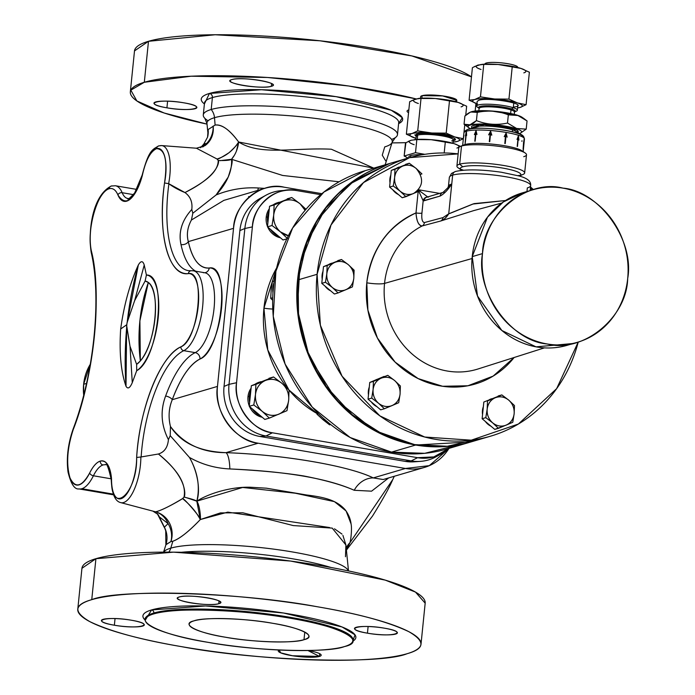 <?xml version="1.0" encoding="UTF-8"?>
<svg xmlns="http://www.w3.org/2000/svg" width="695" height="695" viewBox="0 0 695 695"><rect width="100%" height="100%" fill="white"/><g stroke="black" fill="none" stroke-linecap="round" stroke-linejoin="round"><path stroke-width="1.04" d="M144.317 82.271L130.834 90.159L136.863 100.957L164.176 113.016L207.023 124.11A172.499 28.869 5.8 0 1 130.339 91.879A172.499 28.869 5.8 0 1 144.317 82.271L148.478 41.3L215.181 34.759L319.943 40.788L411.909 55.939L471.471 76.884A172.499 28.869 -174.2 0 0 317.711 40.536A172.499 28.869 -174.2 0 0 148.478 41.3A172.499 28.869 -174.2 0 0 134.5 50.909L148.478 41.3L144.317 82.271A172.499 28.869 5.8 0 1 416.036 98.89L348.682 85.998L267.523 77.484L191.203 76.207L144.317 82.271M391.963 142.901L405.923 142.657A172.499 28.869 5.8 0 1 391.963 142.901M271.319 86.328C261.459 89.725 219.872 82.592 231.904 79.569C241.764 76.163 283.352 83.296 271.319 86.328A21.562 3.605 5.8 0 1 247.099 86.05A21.562 3.605 5.8 0 1 230.158 80.768A21.562 3.605 5.8 0 1 231.904 79.569A21.562 3.605 5.8 0 1 256.125 79.847A21.562 3.605 5.8 0 1 273.065 85.129A21.562 3.605 5.8 0 1 271.319 86.328L271.597 83.6L271.319 86.328M408.556 112.66L408.842 109.888A21.562 3.605 5.8 0 0 408.79 109.906A21.562 3.605 5.8 0 0 407.044 111.104L407.044 111.104A21.562 3.605 5.8 0 0 408.556 112.66M183.906 102.834C209.786 107.056 191.863 112.321 166.922 107.821C141.05 103.598 158.964 98.343 183.906 102.834A21.562 3.605 5.8 0 1 196.867 107.508A21.562 3.605 5.8 0 1 166.922 107.821L167.599 101.175L166.922 107.821A21.562 3.605 5.8 0 1 153.96 103.147A21.562 3.605 5.8 0 1 155.706 101.948A21.562 3.605 5.8 0 1 183.906 102.834M208.092 120.8A97.595 16.332 5.8 0 1 203.279 114.936A97.595 16.332 5.8 0 1 211.193 109.497L212.401 97.569A3.631 3.31 73.6 0 0 209.447 93.443A101.235 16.941 5.8 0 0 204.4 103.92L209.447 93.443L261.537 89.725L336.128 96.666L391.25 110.244L402.301 117.733L398.6 123.649A101.235 16.941 5.8 0 0 336.137 96.666A101.235 16.941 5.8 0 0 209.447 93.443A3.631 3.31 -106.4 0 1 212.401 97.569A97.595 16.332 -174.2 0 0 204.495 103.008L204.512 102.86M95.919 558.693L173.498 552.16L290.658 561.065L385.265 580.125L415.488 592.088L425.175 603.173A172.499 28.869 -174.2 0 0 289.659 560.926A172.499 28.869 -174.2 0 0 95.919 558.693A172.499 28.869 -174.2 0 0 81.941 568.302L95.919 558.693L91.757 599.655C73.87 604.667 73.262 612.008 89.916 621.678C110.436 631.477 140.963 639.8 181.491 646.645C256.637 660.919 380.313 664.811 407.035 653.734C424.923 648.722 425.54 641.381 408.886 631.712C388.366 621.921 357.838 613.598 317.311 606.752C242.164 592.47 118.48 588.578 91.757 599.655L95.919 558.693M126.646 326.476L126.012 386.281C127.837 389.33 129.922 388.123 132.276 382.658L130.017 346.292L136.637 364.38L136.698 370.696C158.755 359.532 167.495 273.535 146.41 275.046L144.23 265.021C142.883 260.651 140.911 260.634 138.34 264.96C129.887 283.49 123.997 304.836 120.669 329.004C119.14 352.573 120.921 371.669 126.012 386.281C127.837 389.33 129.922 388.114 132.276 382.658L136.698 370.696L136.637 364.38L140.347 360.913L139.895 320.829A158.886 137.879 -101.4 0 1 148.322 282.465L145.107 281.041L134.665 300.588L127.011 322.871L126.646 326.476L130.017 346.292L136.637 364.38A43.099 16.15 -80.3 0 0 154.976 318.562A43.099 16.15 -80.3 0 0 145.107 281.041L146.41 275.046A49.258 18.452 99.7 0 1 158.173 317.989A49.258 18.452 99.7 0 1 136.698 370.696L132.276 382.658L130.017 346.292L126.777 326.32C124.926 346.805 124.674 366.795 126.012 386.281C120.921 371.703 119.14 352.608 120.669 329.004L126.82 324.669L120.669 329.004C124.005 304.801 129.895 283.456 138.34 264.96L127.115 322.923C129.426 302.481 133.162 283.16 138.34 264.96C140.911 260.625 142.875 260.651 144.23 265.021L134.665 300.588L144.23 265.021L146.41 275.046L145.107 281.041L134.665 300.588L127.011 322.871M130.13 198.336A34.046 12.753 99.7 0 1 127.767 198.492A34.046 12.753 99.7 0 1 122.164 192.706A40.857 15.307 -80.3 0 0 115.431 185.756A40.857 15.307 99.7 0 1 122.164 192.706A3.405 2.719 157.4 0 0 117.915 194.948A37.452 14.03 -80.3 0 0 142.362 175.383A30.928 11.589 99.7 0 1 156.566 148.643A30.928 11.589 99.7 0 1 164.524 182.976L168.633 183.636A34.316 12.858 -80.3 0 0 161.674 145.585L158.721 145.907A3.405 3.101 73.6 0 0 156.566 148.643A3.405 3.101 -106.4 0 1 159.746 145.802A34.316 12.858 99.7 0 1 161.674 145.585A34.316 12.858 99.7 0 1 168.633 183.636L164.524 182.976A94.199 35.289 -80.3 0 0 188.336 273.604C205.798 269.677 198.614 340.437 180.891 346.84C160.658 355.284 139.304 408.66 136.646 457.458C137.428 493.832 110.557 516.811 111.53 478.942C110.149 465.937 106.396 459.994 100.271 461.098C96.596 462.279 93.069 466.241 89.672 472.974C81.784 487.004 75.234 488.663 70.021 477.943C66.06 464.303 67.146 448.136 73.279 429.449C93.79 378.002 102.4 293.264 91.401 251.077C86.163 230.914 97.604 190.734 109.15 188.753C112.799 187.789 115.726 189.857 117.915 194.948C125.821 207.11 133.97 200.594 142.362 175.383C145.655 160.38 150.389 151.467 156.566 148.643C165.08 149.156 167.73 160.606 164.524 182.976C157.131 233.164 168.616 276.897 188.336 273.604A3.405 3.136 -95.7 0 1 191.889 270.772A40.857 15.307 99.7 0 1 193.479 270.824A40.857 15.307 99.7 0 1 202.427 308.441A40.857 15.307 99.7 0 1 183.775 350.671L195.182 352.634A90.793 34.012 -80.3 0 0 165.618 396.02C160.154 410.536 161.092 425.071 168.416 439.622C167.764 447.302 164.42 452.097 158.408 454L140.859 456.997A34.316 12.858 99.7 0 1 120.678 502.607A34.316 12.858 -80.3 0 0 140.859 456.997L141.146 456.963A90.793 34.012 99.7 0 1 183.775 350.671L195.182 352.634A40.857 15.307 -80.3 0 0 213.834 310.404A40.857 15.307 -80.3 0 0 204.886 272.779A40.857 15.307 -80.3 0 0 203.296 272.727M179.353 596.953C189.214 593.556 230.801 600.689 218.76 603.712C208.908 607.117 167.321 599.985 179.353 596.953A21.562 3.605 5.8 0 1 203.565 597.231A21.562 3.605 5.8 0 1 220.506 602.513A21.562 3.605 5.8 0 1 218.76 603.712A21.562 3.605 5.8 0 1 194.548 603.434A21.562 3.605 5.8 0 1 177.607 598.152A21.562 3.605 5.8 0 1 179.353 596.953M384.431 628.184C410.302 632.407 392.388 637.663 367.447 633.171C341.566 628.949 359.489 623.684 384.431 628.184A21.562 3.605 5.8 0 1 397.392 632.858A21.562 3.605 5.8 0 1 395.646 634.057A21.562 3.605 5.8 0 1 367.447 633.171A21.562 3.605 5.8 0 1 354.485 628.497A21.562 3.605 5.8 0 1 384.431 628.184M319.448 656.436L292.517 655.759L280.763 652.874L279.121 650.016A21.562 3.605 5.8 0 0 278.287 650.876L278.287 650.876A21.562 3.605 5.8 0 0 295.227 656.158A21.562 3.605 5.8 0 0 319.448 656.436L319.726 653.708L319.448 656.436L307.946 650.511A21.562 3.605 5.8 0 1 321.194 655.237A21.562 3.605 5.8 0 1 319.448 656.436M114.371 625.213C88.491 620.991 106.405 615.727 131.346 620.227C157.226 624.44 139.313 629.705 114.371 625.213L115.049 618.567L114.371 625.213A21.562 3.605 5.8 0 1 101.409 620.539A21.562 3.605 5.8 0 1 131.346 620.227A21.562 3.605 5.8 0 1 144.308 624.892A21.562 3.605 5.8 0 1 142.562 626.099A21.562 3.605 5.8 0 1 114.371 625.213M145.368 618.828A104.293 17.453 -174.2 0 1 153.821 613.016L153.725 613.911C129.218 619.202 158.851 634.717 207.979 642.319C253.571 650.963 328.049 653.3 344.346 646.602C368.854 641.32 339.221 625.804 290.093 618.194C244.51 609.558 170.023 607.213 153.725 613.911L153.821 613.016A104.293 17.453 -174.2 0 1 270.954 614.371A104.293 17.453 -174.2 0 1 352.886 639.904A104.293 17.453 -174.2 0 0 270.954 614.371A104.293 17.453 -174.2 0 0 153.821 613.016A2.728 2.485 73.6 0 0 151.597 609.923A107.021 17.914 5.8 0 0 145.264 620.183L151.597 609.923L205.546 605.962L283.464 612.999L342.036 626.959L355.032 634.848L352.713 641.25A107.021 17.914 5.8 0 0 283.473 613.007A107.021 17.914 5.8 0 0 151.597 609.923A2.728 2.485 -106.4 0 1 153.821 613.016A104.293 17.453 -174.2 0 0 145.368 618.828L145.281 619.697M264.925 188.31L223.851 200.377L191.42 220.02C187.441 227.421 186.408 234.632 188.319 241.625L233.537 228.342A49.936 45.54 -106.4 0 1 265.09 188.258A49.936 45.54 -106.4 0 1 284.142 187.198L321.889 193.67L284.142 187.198C261.685 181.195 234.041 203.67 233.537 228.342L217.474 386.411C213.044 410.406 235.249 441.438 258.132 443.219L405.402 468.473L429.284 465.659L448.84 448.605A49.936 45.54 -106.4 0 1 424.454 467.414A49.936 45.54 -106.4 0 1 405.402 468.473L373.258 477.917C348.734 465.806 284.498 454.782 225.988 452.662L258.132 443.219L405.402 468.473L373.258 477.917L383.206 479.524L373.258 477.917A22.7 19.425 -67.9 0 0 354.215 490.279C327.84 478.499 286.375 471.384 229.837 468.943A22.7 6.012 93.1 0 0 225.988 452.662L258.132 443.219A49.936 45.54 -106.4 0 1 217.474 386.411L172.264 399.695C168.789 408.095 168.19 417.017 170.449 426.469C183.115 445.973 204.599 451.793 225.988 452.662C283.803 454.678 349.359 465.937 373.258 477.917A22.7 19.425 112.1 0 0 354.215 490.279L371.564 491.174L388.653 477.925L371.564 491.174L354.215 490.279C342.296 484.971 325.451 480.193 303.68 475.953C280.728 472.27 254.744 470.202 229.837 468.943C215.407 468.291 201.941 464.46 189.448 457.44L170.214 435.669L170.449 426.469C183.541 443.975 202.054 452.706 225.988 452.662A22.7 6.012 -86.9 0 1 229.837 468.943C215.398 468.291 201.932 464.451 189.448 457.44C196.85 470.194 200.994 488.915 196.815 501.173L200.308 519.547C189.162 531.293 180.005 538.521 172.838 541.24L170.779 548.147A93.139 15.585 5.8 0 1 271.788 548.885A93.139 15.585 5.8 0 1 348.395 570.908A93.139 15.585 5.8 0 0 271.788 548.885A93.139 15.585 5.8 0 0 170.779 548.147L172.838 541.24L170.927 541.553L165.87 544.663L165.731 530.815L164.368 527.192A22.7 22.666 -114.3 0 1 165.949 544.698L163.551 552.143M194.07 620.826C203.47 616.969 246.421 618.315 272.718 623.302C301.048 627.689 318.136 636.637 304.002 639.687C294.602 643.544 251.651 642.197 225.362 637.211C197.024 632.824 179.936 623.875 194.07 620.826A60.152 10.069 5.8 0 1 261.624 621.608A60.152 10.069 5.8 0 1 308.875 636.333A60.152 10.069 5.8 0 1 304.002 639.687L304.775 632.076L304.002 639.687A60.152 10.069 5.8 0 1 236.448 638.905A60.152 10.069 5.8 0 1 189.196 624.18A60.152 10.069 5.8 0 1 194.07 620.826M407.035 653.734A172.499 28.869 5.8 0 1 213.304 651.502A172.499 28.869 5.8 0 1 77.779 609.263A172.499 28.869 5.8 0 1 91.757 599.655A172.499 28.869 5.8 0 1 285.497 601.887A172.499 28.869 5.8 0 1 421.014 644.126A172.499 28.869 5.8 0 1 407.035 653.734M111.235 479.611L111.235 479.576C111.826 493.615 114.979 501.295 120.678 502.607L155.602 511.833C160.797 510.686 169.78 506.273 182.55 498.602L184.027 497.09C187.163 480.228 171.561 465.051 158.408 454L141.146 456.963A90.793 34.012 99.7 0 1 183.775 350.671A3.405 3.049 -115.6 0 1 180.891 346.84A94.199 35.289 -80.3 0 0 136.646 457.458A30.928 11.589 99.7 0 1 124.014 496.986A30.928 11.589 99.7 0 1 111.53 478.942A37.452 14.03 -80.3 0 0 100.271 461.098A37.452 14.03 -80.3 0 0 89.672 472.974A3.405 1.963 26.3 0 0 93.408 475.771A40.857 15.307 99.7 0 1 81.845 488.724L113.224 494.11L81.845 488.724A40.857 15.307 99.7 0 1 79.004 488.924A40.857 15.307 -80.3 0 0 93.408 475.771L111.165 478.812L93.408 475.771A3.405 1.963 -153.7 0 1 89.672 472.974A37.452 14.03 99.7 0 1 70.021 477.943A37.452 14.03 99.7 0 1 73.279 429.449A3.405 1.416 -159.6 0 1 73.201 428.798A3.405 1.416 20.4 0 0 73.279 429.449A150.937 56.547 -80.3 0 0 91.401 251.077A37.452 14.03 99.7 0 1 93.886 212.991A37.452 14.03 99.7 0 1 109.15 188.753A37.452 14.03 99.7 0 1 117.915 194.948A3.405 2.719 -22.6 0 1 122.164 192.706L133.431 194.635L122.164 192.706A34.046 12.753 99.7 0 0 127.767 198.492C127.446 200.16 129.748 198.301 134.682 192.915L142.154 175.149C148.643 150.572 152.031 149.746 158.721 145.907M223.851 200.377L191.42 220.02L192.81 213.252L191.803 209.447C192.663 202.097 190.378 196.468 184.957 192.558C178.685 189.996 173.324 187.059 168.894 183.767A90.793 34.012 99.7 0 0 188.345 270.659A90.793 34.012 99.7 0 1 168.894 183.767L184.957 192.558C190.395 196.546 192.671 202.167 191.803 209.447C181.873 220.437 178.276 232.147 181.004 244.579A5.673 3.84 167.9 0 0 188.319 241.625A85.12 31.883 -80.3 0 0 209.221 268.018A5.673 5.23 -95.7 0 1 204.747 272.761A5.673 5.23 84.3 0 0 209.221 268.018C199.43 268.505 192.463 259.713 188.319 241.625L233.537 228.342L217.474 386.411L172.264 399.695C180.448 377.984 189.683 364.432 199.978 359.02C221.983 351.053 230.914 263.144 209.221 268.018A46.53 17.427 99.7 0 1 221.488 308.563A46.53 17.427 99.7 0 1 199.978 359.02A5.673 5.082 64.4 0 0 195.182 352.634A40.857 15.307 -80.3 0 0 213.834 310.404A40.857 15.307 -80.3 0 0 204.886 272.779L193.479 270.824A40.857 15.307 -80.3 0 1 202.427 308.45A40.857 15.307 -80.3 0 1 183.775 350.671A3.405 3.049 64.4 0 1 180.891 346.84A37.452 14.03 99.7 0 0 198.205 306.226A37.452 14.03 99.7 0 0 188.336 273.604A3.405 3.136 84.3 0 1 191.108 270.746L193.479 270.824M342.922 535.411L345.91 544.993L332.227 528.104L293.238 525.568L242.772 512.771L220.445 512.901L200.299 519.547L227.812 512.128L329.578 527.54M385.682 160.866L382.267 155.194L384.735 146.888A93.139 15.585 -174.2 0 0 392.171 142.223A93.139 15.585 -174.2 0 0 336.284 121.521A93.139 15.585 -174.2 0 0 214.503 117.69L215.111 125.057C222.07 124.344 229.915 129.991 238.654 142.006C260.912 156.028 294.454 147.34 331.367 149.225L373.78 168.147L238.654 142.006C237.846 148.852 235.475 154.611 231.548 159.285L282.639 175.453L339.091 181.786L282.604 175.453L231.548 159.285C233.025 159.902 231.904 165.844 228.195 177.095L216.11 194.956C229.88 189.422 243.971 187.103 258.375 187.998L264.673 188.388L258.375 187.998A22.7 6.012 -86.9 0 1 257.689 190.439A22.7 6.012 93.1 0 0 258.375 187.998C243.962 187.103 229.871 189.422 216.11 194.956L192.81 213.252L216.11 194.956C227.143 182.889 232.286 170.996 231.548 159.285L220.098 160.667M334.46 528.799L341.975 534.073M348.49 570.925L345.91 545.002L345.467 556.73M394.282 476.275L392.727 479.62L349.941 542.699A22.7 18.27 -169.3 0 0 346.232 548.19A22.7 18.27 -169.3 0 1 349.941 542.699C351.018 539.407 352.017 528.374 351.123 524.317C350.567 519.148 348.569 514.283 345.128 509.713C337.362 501.104 327.093 497.446 306.625 494.988L266.411 488.185L250.66 487.247C231.183 486.561 208.361 493.58 196.815 501.173C195.521 500.183 191.255 498.828 184.027 497.09C184.861 497.811 189.683 478.864 158.408 454C164.394 452.158 167.738 447.372 168.416 439.622L170.214 435.669L189.448 457.44C197.771 472.192 200.221 486.761 196.815 501.173C199.821 505.022 200.864 518.218 200.308 519.556C188.675 531.675 179.527 538.912 172.838 541.24L170.927 541.553A22.7 21.606 85.6 0 0 155.602 511.833C164.081 509.913 182.385 498.888 182.55 498.602C190.343 504.952 196.259 511.928 200.299 519.547C202.401 519.495 183.376 497.281 182.55 498.602L184.027 497.09M171.986 531.241L170.987 530.737L171.986 531.241M210.715 139.2L210.211 138.6L210.715 139.2M234.458 155.15L231.548 159.285C230.045 160.293 225.597 160.693 218.213 160.484C219.186 160.059 220.541 174.897 184.957 192.558C200.012 184.531 218.299 173.924 218.213 160.484L217.057 159.025L196.424 148.217L204.964 145.655A22.7 20.798 54.7 0 0 213.13 126.09A22.7 21.293 -89.2 0 1 206.719 143.352L203.783 144.091L207.57 137.176L208.118 129.557A22.7 21.597 -165.3 0 1 207.57 137.176A22.7 21.597 14.7 0 0 208.118 129.557L215.111 125.057L214.503 117.69A93.139 15.585 -174.2 0 0 206.954 123.406A93.139 15.585 -174.2 0 1 214.503 117.69A13.622 12.423 73.6 0 0 211.193 109.497A97.595 16.332 5.8 0 1 320.803 110.757A97.595 16.332 5.8 0 1 397.479 134.656A97.595 16.332 5.8 0 1 391.589 139.434M330.959 567.476A97.595 16.332 -174.2 0 0 181.404 552.282A97.595 16.332 -174.2 0 1 330.959 567.476M397.479 134.656L398.695 122.728A97.595 16.332 -174.2 0 0 322.011 98.838A97.595 16.332 -174.2 0 0 212.401 97.569L211.193 109.497A97.595 16.332 5.8 0 1 330.09 112.095A97.595 16.332 5.8 0 1 395.255 137.662L392.171 142.223A93.139 15.585 -174.2 0 0 320.647 119.106A93.139 15.585 -174.2 0 0 214.503 117.69A13.622 12.423 -106.4 0 0 211.193 109.497A97.595 16.332 5.8 0 0 204.851 118.324L206.954 123.406L207.901 132.884M368.124 626.525L367.447 633.171L368.124 626.525M219.038 600.984L218.76 603.712L219.038 600.984M207.892 130.964L208.118 129.557L215.111 125.057C221.653 124.04 229.498 129.687 238.654 142.006C233.19 150.45 225.988 156.123 217.057 159.025L196.416 148.217L161.674 145.585M163.646 552.143A93.139 15.585 5.8 0 1 170.779 548.147A13.622 12.423 -106.4 0 1 168.815 552.134A13.622 12.423 73.6 0 0 170.779 548.147A93.139 15.585 5.8 0 0 163.646 552.143M93.408 475.771A34.046 12.753 99.7 0 1 105.405 464.807A34.046 12.753 99.7 0 0 103.042 464.972A3.405 3.101 -106.4 0 1 100.271 461.098A3.405 3.101 73.6 0 0 103.042 464.972A34.046 12.753 99.7 0 0 93.408 475.771M181.004 244.579A90.793 34.012 -80.3 0 0 195.712 271.206A90.793 34.012 99.7 0 1 181.004 244.579C178.337 232 181.934 220.289 191.803 209.447L192.81 213.252L191.42 220.011C187.476 227.274 186.442 234.476 188.319 241.625A5.673 3.84 -12.1 0 1 181.004 244.579M398.704 122.581L398.695 122.728A97.595 16.332 -174.2 0 0 322.011 98.838A97.595 16.332 -174.2 0 0 212.401 97.569A97.595 16.332 -174.2 0 0 204.495 103.008L203.279 114.936M148.322 282.465L139.895 320.829A158.886 137.879 78.6 0 0 140.347 360.913C155.576 344.468 161.04 290.701 148.322 282.465M249.679 196.624L248.575 196.633M91.401 251.077A3.405 2.328 167.5 0 0 91.184 252.346A3.405 2.328 -12.5 0 1 91.401 251.077M157.956 514.404L153.395 511.451L155.602 511.833A22.7 19.469 -86.3 0 1 168.094 523.604L159.233 516.802L157.565 513.926L159.233 516.802A22.7 19.026 147 0 0 157.956 514.404A22.7 19.026 -33 0 1 159.233 516.802L164.368 527.192L168.094 523.604A22.7 20.32 -123.4 0 1 170.927 541.553L165.949 544.698A22.7 22.666 65.7 0 0 164.368 527.192L164.263 527.253M136.646 457.458L140.859 456.997L136.646 457.458M199.978 359.02A85.12 31.883 -80.3 0 0 172.264 399.695A5.673 2.32 20.1 0 0 165.618 396.02A90.793 34.012 99.7 0 1 195.182 352.634A5.673 5.082 -115.6 0 1 199.978 359.02M113.485 494.831L79.004 488.924C74.617 489.636 70.951 484.007 68.023 472.027C66.26 458.135 67.988 443.723 73.201 428.798C94.068 373.945 101.774 297.642 91.184 252.346C87.944 231.365 92.192 195.695 111.296 186.025A3.405 3.101 73.6 0 0 109.15 188.753A3.405 3.101 -106.4 0 1 112.599 185.947M200.542 147.766L203.783 144.091L206.719 143.352A22.7 18.522 -111.5 0 1 202.697 146.975M201.368 147.036L206.719 143.352M172.264 399.695C168.789 408.278 168.181 417.209 170.449 426.469L170.214 435.669L168.416 439.622C161.118 425.253 160.18 410.719 165.618 396.02A5.673 2.32 -159.9 0 1 172.264 399.695M153.725 613.911A104.293 17.453 5.8 0 1 270.859 615.257A104.293 17.453 5.8 0 1 352.799 640.799A104.293 17.453 5.8 0 1 344.346 646.602A104.293 17.453 5.8 0 1 227.213 645.255A104.293 17.453 5.8 0 1 145.272 619.714A104.293 17.453 5.8 0 1 153.725 613.911M185.304 497.325L196.815 501.173L242.642 487.464L295.305 493.215L334.408 501.625L346.093 510.981L351.062 523.9M218.213 160.484L217.057 159.025C217.327 159.72 221.305 157.626 229.003 152.735C234.919 147.323 238.142 143.752 238.654 142.006L236.439 151.006M90.307 364.241A47.668 43.472 73.6 0 0 83.635 384.274L86.501 383.432L83.635 384.274A47.668 43.472 73.6 0 0 83.695 395.081L83.635 384.274L90.307 364.241M524.655 172.951L526.497 154.803A34.046 5.699 -174.2 0 0 499.748 146.463A34.046 5.699 -174.2 0 0 461.515 146.02L459.664 164.176A34.046 5.699 5.8 0 1 497.907 164.611A34.046 5.699 5.8 0 1 524.655 172.951A34.046 5.699 5.8 0 1 521.893 174.845M520.598 175.175A34.046 5.699 5.8 0 1 517.827 175.626A34.046 5.699 -174.2 0 0 520.598 175.175M460.438 169.059A34.046 5.699 -174.2 0 0 463.426 170.188A34.046 5.699 5.8 0 1 456.91 166.07A34.046 5.699 5.8 0 1 459.664 164.176L461.515 146.02A34.046 5.699 -174.2 0 0 458.752 147.922L456.91 166.07M465.415 135.899L466.397 131.181A30.415 5.091 -174.2 0 0 463.93 132.875A30.415 5.091 5.8 0 1 466.397 131.181L466.614 135.464L466.302 132.936L465.355 142.284A30.415 5.091 -174.2 0 0 465.268 142.31A30.415 5.091 -174.2 0 0 465.172 142.336L466.128 132.988L465.415 135.899M466.484 135.273A30.415 5.091 -174.2 0 0 466.597 135.325A30.415 5.091 5.8 0 1 466.484 135.273L466.545 134.7M521.98 140.711L521.919 141.372M465.042 144.534A30.415 5.091 -174.2 0 0 464.06 144.873L460.42 146.402A34.046 5.699 5.8 0 1 461.515 146.02L465.042 144.534L461.515 146.02A34.046 5.699 5.8 0 1 494.744 145.854A34.046 5.699 5.8 0 1 525.168 152.978L521.902 150.754A30.415 5.091 -174.2 0 0 494.727 144.386A30.415 5.091 -174.2 0 0 465.042 144.534L465.268 142.31L465.042 144.534A30.415 5.091 5.8 0 1 497.577 144.716A30.415 5.091 5.8 0 1 522.97 151.805M462.653 145.472L463.93 132.875C463.973 131.746 465.268 130.573 467.831 129.357A2.267 2.068 73.6 0 0 466.397 131.181A30.415 5.091 5.8 0 1 500.556 131.572A30.415 5.091 5.8 0 1 524.447 139.017A30.415 5.091 -174.2 0 0 500.556 131.572A30.415 5.091 -174.2 0 0 466.397 131.181A2.267 2.068 -106.4 0 1 468.699 129.305A28.148 4.709 -174.2 0 1 501.138 129.791A28.148 4.709 -174.2 0 1 522.336 136.846M523.934 143.066L523.144 149.486A30.415 5.091 -174.2 0 0 523.092 149.408L523.561 142.492L524.178 138.983L523.934 143.066M518.922 140.06L518.409 137.106L517.462 146.463A30.415 5.091 -174.2 0 0 517.193 146.376L518.14 137.019L517.01 139.443L518.392 135.942L518.922 140.06M507.159 137.15L506.186 134.248L505.239 143.596A30.415 5.091 -174.2 0 0 504.822 143.526L505.778 134.178L504.222 136.646L506.099 133.093L507.159 137.15M491.799 135.117L490.705 132.319L489.758 141.667A30.415 5.091 -174.2 0 0 489.306 141.632L490.253 132.285L488.628 134.865L490.592 131.181L491.799 135.117M476.961 134.5L476.11 131.833L475.154 141.189A30.415 5.091 -174.2 0 0 474.798 141.198L475.745 131.841L474.398 134.569L476.04 130.721L476.961 134.5M518.479 136.637L517.966 137.045M525.168 152.978A34.046 5.699 5.8 0 1 523.735 156.696M519.339 175.991L522.988 174.462A34.046 5.699 -174.2 0 0 504.179 165.575A34.046 5.699 -174.2 0 0 459.664 164.176L462.774 166.8A30.415 5.091 5.8 0 1 502.546 168.051A30.415 5.091 5.8 0 1 519.339 175.991A30.415 5.091 5.8 0 1 519.226 176.035M519.13 176.009L520.095 175.609L519.13 176.009M462.774 166.8L459.664 164.176A34.046 5.699 -174.2 0 0 458.24 167.886L461.497 170.119A30.415 5.091 5.8 0 1 462.774 166.8M475.649 132.771L475.076 141.189M476.301 132.649L476.362 132.067M476.145 131.181L475.71 132.189L476.145 131.181M504.822 143.526L505.56 134.587M466.406 132.953L465.355 142.284M474.555 134.621L476.04 130.721M463.539 137.879L463.921 135.316M490.236 132.502L489.367 141.632M490.748 132.467L491.608 135.178M490.627 131.294L488.698 134.9M470.784 111.991A26.897 4.5 -174.2 0 1 491.895 111.018A26.897 4.5 -174.2 0 1 517.679 115.327L517.679 115.327A26.897 4.5 -174.2 0 1 521.936 117.194L517.679 115.327L491.113 110.965L470.584 112.086A26.897 4.5 -174.2 0 1 470.784 111.991L477.265 112.399L476.431 120.6C486.439 124.561 496.803 125.378 507.506 123.05L516.62 128.479L526.211 129.14L527.045 120.939L517.931 115.509L508.34 114.849L507.506 123.05L508.34 114.849C498.332 110.887 487.968 110.071 477.265 112.399C473.469 110.462 469.342 111.678 464.886 116.039L464.051 124.24L464.886 116.039L470.324 112.182M478.699 107.855A20.424 3.423 5.8 0 1 476.683 106.109A20.424 3.423 5.8 0 1 478.342 104.971A20.424 3.423 5.8 0 1 513.31 107.725L513.787 103.008L513.31 107.725A20.424 3.423 5.8 0 1 517.332 110.236A20.424 3.423 5.8 0 1 515.012 111.548M516.324 128.679L518.757 133.666A26.897 4.5 5.8 0 0 520.312 133.179A26.897 4.5 5.8 0 0 516.324 128.679L481.157 124.031L470.584 128.775A26.897 4.5 5.8 0 1 469.16 127.984A26.897 4.5 5.8 0 1 470.289 125.048A26.897 4.5 5.8 0 1 516.324 128.679M516.958 133.049L516.993 132.641A22.353 3.744 -174.2 0 0 512.589 129.895A1.138 0.886 108 0 1 513.614 128.757A23.491 3.935 5.8 0 1 516.984 132.728L513.614 128.757L484.233 124.7L472.504 128.21A23.491 3.935 5.8 0 1 484.328 124.7A23.491 3.935 5.8 0 1 513.614 128.757A1.138 0.886 -72 0 0 512.589 129.895L512.397 131.815L512.589 129.895A22.353 3.744 -174.2 0 0 474.32 126.872A22.353 3.744 -174.2 0 0 472.513 128.123L472.539 127.993M527.045 120.939L526.211 129.14L520.512 133.093L526.211 129.14L516.62 128.479L507.506 123.05C496.803 125.369 486.448 124.553 476.431 120.6L477.265 112.399C487.968 110.079 498.332 110.896 508.34 114.849L517.931 115.509L523.908 118.541L527.045 120.939M464.051 124.24C467.848 126.177 471.974 124.961 476.431 120.6L469.994 124.805L464.051 124.24L469.151 127.984M476.605 133.909L476.666 133.327L476.605 133.909M514.291 114.354L514.517 112.095A17.818 2.98 -174.2 0 0 511.007 109.906L510.643 113.52L511.007 109.906A17.818 2.98 -174.2 0 0 480.514 107.499A17.818 2.98 -174.2 0 0 479.072 108.489L479.315 108.455M479.037 108.238A18.383 3.075 5.8 0 1 480.089 106.448A18.383 3.075 5.8 0 1 511.563 108.924L513.31 107.725A20.424 3.423 -174.2 0 0 478.342 104.971A20.424 3.423 -174.2 0 0 477.482 107.195L479.046 108.264M514.587 111.878L516.333 111.148A20.424 3.423 -174.2 0 0 513.31 107.725L511.563 108.924A18.383 3.075 5.8 0 1 514.604 111.852M516.993 132.51L516.993 132.641A22.353 3.744 -174.2 0 0 512.589 129.895A22.353 3.744 -174.2 0 0 487.933 126.125A22.353 3.744 -174.2 0 0 472.513 128.123L472.47 128.532M506.299 133.84A23.491 3.935 5.8 0 1 505.708 133.84L506.29 133.822M506.273 133.77A22.926 3.84 -174.2 0 0 505.786 133.675M479.124 108.307A18.383 3.075 5.8 0 1 489.098 105.762A18.383 3.075 5.8 0 1 511.563 108.924A1.138 0.886 -72 0 0 511.007 109.906A17.818 2.98 -174.2 0 0 491.356 106.9A17.818 2.98 -174.2 0 0 479.072 108.489L478.838 110.757M514.283 111.999L514.517 112.095A17.818 2.98 -174.2 0 0 511.007 109.906A1.138 0.886 108 0 1 511.563 108.924A18.383 3.075 5.8 0 1 514.509 111.904M484.988 64.157A16.454 2.754 5.8 0 1 486.291 63.028A16.454 2.754 5.8 0 1 505.378 63.323A16.454 2.754 5.8 0 1 517.636 67.476M517.679 67.485L517.706 67.267A16.454 2.754 -174.2 0 0 504.779 63.245A16.454 2.754 -174.2 0 0 486.291 63.028L486.187 64.114L486.291 63.028A16.454 2.754 -174.2 0 0 484.962 63.949L484.936 64.157M520.929 68.405L520.911 68.405C515.047 66.59 507.446 65.287 498.098 64.487L481.982 64.366M473.043 67.337L478.177 65.035C474.772 66.173 475.736 67.658 481.07 69.491A24.968 4.179 -174.2 0 1 478.177 65.035L483.746 64.383L498.098 64.487L512.241 66.633L508.94 99.107L494.597 98.994L480.453 96.857L483.746 64.383L480.453 96.857L474.676 99.541L469.099 100.193L477.569 103.998C472.235 102.165 471.271 100.679 474.676 99.541A24.968 4.179 5.8 0 1 494.597 98.994C485.327 98.325 478.681 98.508 474.676 99.541L469.099 100.193L472.4 67.719L469.099 100.193L477.569 103.998M517.567 107.925L520.303 107.369L526.08 104.684L517.41 102.912A24.968 4.179 5.8 0 1 520.303 107.369A24.968 4.179 5.8 0 1 517.567 107.907L520.303 107.369C523.709 106.231 522.744 104.745 517.41 102.912L508.94 99.107L512.241 66.633L520.911 68.405L529.382 72.211L526.08 104.684L517.41 102.912L508.94 99.107L494.597 98.994L480.453 96.857L474.676 99.541A24.968 4.179 5.8 0 0 476.926 103.781M520.303 107.369L526.08 104.684L529.382 72.211L520.911 68.405A24.968 4.179 -174.2 0 0 520.477 68.266L520.911 68.405A24.968 4.179 -174.2 0 1 523.813 72.862M517.41 102.912C511.546 101.096 503.936 99.793 494.597 98.994A24.968 4.179 5.8 0 1 517.41 102.912M476.683 106.109L477.17 101.392L478.82 100.254C488.159 97.031 527.557 103.79 516.159 106.656L513.362 107.169M483.746 64.383L498.098 64.487A24.968 4.179 -174.2 0 0 482.043 64.366L483.746 64.383M474.589 66.494L481.149 64.453M520.477 68.266L520.486 68.266A24.968 4.179 -174.2 0 0 498.098 64.487L520.911 68.405M456.893 148.061A24.968 4.179 -174.2 0 0 454 143.604L460.516 146.367L454 143.604C448.136 141.789 440.526 140.486 431.187 139.695L415.071 139.573M408.295 141.389L411.266 140.234L416.835 139.582L415.506 152.691L416.835 139.582L431.187 139.695L454 143.604L445.321 141.832L444.192 152.97L445.321 141.832L431.187 139.695L416.835 139.582L411.266 140.234C407.861 141.38 408.825 142.866 414.159 144.69A24.968 4.179 -174.2 0 1 411.266 140.234L405.489 142.918L404.151 156.028L405.906 142.666M408.13 158.06L404.151 156.028L415.506 152.691L424.81 154.325M422.073 153.925L422.004 154.655L422.073 153.925M452.853 143.257L453.192 139.904A18.591 3.11 -174.2 0 0 438.588 135.351A18.591 3.11 -174.2 0 0 417.712 135.117L417.278 139.4L417.712 135.117A18.591 3.11 -174.2 0 0 416.209 136.15L415.871 139.495M452.766 136.35A20.424 3.423 -174.2 0 0 439.318 133.31M425.184 132.25A20.424 3.423 -174.2 0 0 417.347 132.754M416.418 136.698A18.591 3.11 5.8 0 1 417.712 135.117L416.957 134.057L417.712 135.117A18.591 3.11 5.8 0 1 440.117 135.568A18.591 3.11 5.8 0 1 452.871 140.407A18.591 3.11 5.8 0 1 451.689 140.937M453.566 143.465L454 143.604A24.968 4.179 -174.2 0 0 453.566 143.465A24.968 4.179 -174.2 0 0 431.187 139.695A24.968 4.179 -174.2 0 0 415.132 139.565L414.237 139.652M422.656 154.672A23.83 3.988 -174.2 0 0 410.762 155.55L410.58 157.357L410.762 155.55A23.83 3.988 -174.2 0 0 408.834 156.879L408.73 157.887M453.766 142.049L457.571 141.38A24.968 4.179 5.8 0 1 453.705 142.058A24.968 4.179 5.8 0 1 452.966 142.127L457.571 141.38L463.348 138.705L454.678 136.924L446.207 133.119L449.509 100.645L446.207 133.119L431.864 133.014L417.721 130.877L421.022 98.395L435.365 98.508L458.179 102.417C452.315 100.601 444.713 99.298 435.365 98.508L419.25 98.386M410.311 101.348L409.668 101.731L406.367 134.213L409.668 101.731L415.445 99.046C412.039 100.193 413.004 101.679 418.347 103.503A24.968 4.179 -174.2 0 1 415.445 99.046L421.022 98.395L417.721 130.877L411.944 133.553L406.367 134.213L415.984 138.366A24.968 4.179 5.8 0 1 415.271 138.149A24.968 4.179 5.8 0 1 414.837 138.018L415.184 138.123M411.857 100.506L418.416 98.464L435.365 98.508L458.179 102.417L466.649 106.222L465.737 115.257L466.649 106.222L458.179 102.417A24.968 4.179 -174.2 0 0 457.744 102.278L458.179 102.417A24.968 4.179 -174.2 0 1 461.08 106.874M464.764 124.822L463.973 132.589L464.764 124.822M457.571 141.38C460.976 140.242 460.012 138.757 454.678 136.924C448.814 135.108 441.212 133.805 431.864 133.014C422.595 132.337 415.949 132.519 411.944 133.553C408.538 134.7 409.503 136.185 414.837 138.018A24.968 4.179 5.8 0 1 411.944 133.553L406.367 134.213L414.837 138.018M416.123 137.002L416.088 134.265C425.427 131.042 464.825 137.801 453.427 140.677L453.105 140.764M457.744 102.278L457.753 102.287A24.968 4.179 -174.2 0 0 435.365 98.508A24.968 4.179 -174.2 0 0 419.311 98.377L418.416 98.464M420.484 98.273L420.649 96.675A18.157 3.041 -174.2 0 1 422.126 95.667L421.865 98.186L422.126 95.667A18.157 3.041 -174.2 0 1 442.515 95.901A18.157 3.041 -174.2 0 1 456.78 100.349L442.628 95.919L422.126 95.667L421.891 97.96M455.312 101.357L456.294 100.949M264.804 419.433L269.347 418.103L264.804 419.433L249.253 406.306L253.797 404.968L262.206 411.344L269.347 418.103L286.983 410.667L288.668 400.19L289.068 390.095L281.935 383.345C286.887 387.819 289.129 393.44 288.668 400.19C287.765 406.879 284.472 411.544 278.799 414.194C272.953 416.401 267.419 415.454 262.206 411.344C257.254 406.87 255.013 401.258 255.482 394.499C256.377 387.819 259.669 383.154 265.342 380.504C271.189 378.297 276.723 379.244 281.935 383.345L273.526 376.968L251.338 385.742L273.526 376.968L268.974 378.306M286.983 410.667L288.668 400.19L289.068 390.095L281.935 383.345A18.157 16.558 -106.4 0 1 288.668 400.19A18.157 16.558 -106.4 0 1 278.799 414.194A18.157 16.558 -106.4 0 1 262.206 411.344L269.347 418.103L286.983 410.667M253.797 404.968L249.253 406.306L251.338 385.742L255.882 384.405L255.482 394.499L253.797 404.968L262.206 411.344A18.157 16.558 -106.4 0 1 255.482 394.499A18.157 16.558 -106.4 0 1 265.342 380.504L255.882 384.405L255.482 394.499L253.797 404.968M265.342 380.504A18.157 16.558 -106.4 0 1 273.882 379.54A18.157 16.558 -106.4 0 1 281.935 383.345L273.526 376.968L265.342 380.504M250.713 391.884A18.157 16.558 73.6 0 0 249.757 396.185L250.296 396.02L249.757 396.185A18.157 16.558 73.6 0 0 249.826 400.659M253.632 410.007A18.157 16.558 73.6 0 0 259.887 415.289M260.938 381.694A18.157 16.558 73.6 0 0 257.48 383.154A18.157 16.558 -106.4 0 1 260.781 381.737A18.157 16.558 -106.4 0 1 260.938 381.694A18.157 16.558 73.6 0 0 258.375 382.78M251.086 388.192A18.157 16.558 73.6 0 0 247.976 396.706L249.305 396.315A18.157 16.558 -106.4 0 1 250.852 390.547A18.157 16.558 73.6 0 0 249.305 396.315A18.157 16.558 73.6 0 0 249.644 402.405A18.157 16.558 -106.4 0 1 249.305 396.315L247.976 396.706A18.157 16.558 73.6 0 0 249.288 405.976M252.302 408.886A18.157 16.558 73.6 0 0 260.764 416.027A18.157 16.558 -106.4 0 1 252.302 408.886M249.514 406.532A18.157 16.558 73.6 0 0 262.224 417.261M260.781 381.737L259.452 382.128A18.157 16.558 73.6 0 0 255.291 384.074M283.03 239.975L286.835 238.854L283.03 239.975L267.479 226.848L272.023 225.51L280.433 231.887A18.157 16.558 -106.4 0 0 288.399 235.683L280.433 231.887C275.489 227.413 273.248 221.801 273.708 215.042C274.612 208.361 277.896 203.696 283.569 201.037C289.424 198.831 294.949 199.778 300.162 203.887L305.096 210.35A18.157 16.558 -106.4 0 0 300.162 203.887L291.752 197.51L274.117 204.947L269.564 206.276L291.752 197.51L287.209 198.84M305.991 209.291L300.162 203.887L291.752 197.51L283.569 201.037A18.157 16.558 -106.4 0 1 300.162 203.887L305.991 209.291M280.433 231.887L287.574 238.637L280.433 231.887A18.157 16.558 -106.4 0 1 273.708 215.042L272.023 225.51L267.479 226.848L269.564 206.276L274.117 204.947L273.708 215.042L272.023 225.51L280.433 231.887M274.117 204.947L273.708 215.042A18.157 16.558 -106.4 0 1 283.569 201.037L274.117 204.947M279.147 202.236A18.157 16.558 73.6 0 0 276.601 203.314M268.948 212.418A18.157 16.558 73.6 0 0 267.992 216.718L268.522 216.562L267.992 216.718A18.157 16.558 73.6 0 0 268.053 221.192M271.858 230.549A18.157 16.558 73.6 0 0 278.113 235.822M279.173 202.228A18.157 16.558 73.6 0 0 275.707 203.696A18.157 16.558 -106.4 0 1 279.008 202.28A18.157 16.558 -106.4 0 1 279.173 202.228M269.078 211.089A18.157 16.558 73.6 0 0 267.532 216.857L267.966 216.91L267.532 216.857A18.157 16.558 73.6 0 0 267.879 222.947A18.157 16.558 -106.4 0 1 267.532 216.857A18.157 16.558 -106.4 0 1 269.078 211.089M270.537 229.419A18.157 16.558 73.6 0 0 278.99 236.561A18.157 16.558 -106.4 0 1 270.537 229.419M279.008 202.28L277.679 202.671A18.157 16.558 73.6 0 0 273.526 204.617M269.321 208.735A18.157 16.558 73.6 0 0 266.202 217.248L267.532 216.857L266.202 217.248A18.157 16.558 73.6 0 0 267.514 226.518M267.74 227.065A18.157 16.558 73.6 0 0 280.459 237.803M449.126 448.353L433.819 456.91L417.582 457.692L272.388 432.794C252.215 431.221 232.643 403.882 236.552 382.728L252.389 226.891C252.832 205.147 277.192 185.339 296.982 190.63L320.664 194.687L296.982 190.63A44.002 40.128 -106.4 0 0 287.921 190.178A44.002 40.128 -106.4 0 0 252.389 226.891L236.552 382.728L229.029 384.352L244.857 228.507L252.389 226.891L244.857 228.507L229.029 384.352L224.042 386.403L239.879 230.566L244.857 228.507A45.392 41.396 -106.4 0 1 266.072 195.173A45.392 41.396 -106.4 0 1 284.759 190.543M288.929 389.956A102.139 93.147 -106.4 0 1 263.944 308.154A11.346 1.903 -174.2 0 0 272.779 309.032A11.346 1.903 5.8 0 1 263.944 308.154A102.139 93.147 -106.4 0 1 276.653 267.888L263.944 308.154L267.775 349.95L288.92 389.938M289.068 390.121L316.972 413.508A102.139 93.147 -106.4 0 1 289.068 390.121M265.994 435.991L272.388 432.794L417.582 457.692L411.188 460.898L265.994 435.991L411.188 460.898L405.072 461.367L259.878 436.469L265.994 435.991L272.388 432.794A44.002 40.128 -106.4 0 1 236.552 382.728L229.029 384.352A45.392 41.396 73.6 0 0 265.994 435.991A45.392 41.396 -106.4 0 1 229.029 384.352L224.042 386.403A44.002 40.128 73.6 0 0 259.878 436.469L265.994 435.991M449.118 448.353A44.002 40.128 -106.4 0 1 441.612 453.748A44.002 40.128 -106.4 0 1 417.582 457.692L411.188 460.898A45.392 41.396 73.6 0 0 435.982 456.824L441.516 453.8M287.791 190.187L281.518 190.63A45.392 41.396 73.6 0 0 244.857 228.507L239.879 230.566A44.002 40.128 73.6 0 1 260.434 198.249L266.072 195.173M411.188 460.898L405.072 461.367A44.002 40.128 73.6 0 0 414.133 461.819L420.536 461.367A45.392 41.396 -106.4 0 1 411.188 460.898M438.754 455.155A45.392 41.396 -106.4 0 1 420.536 461.367M458.726 444.843L424.723 453.322L391.528 452.115L350.167 437.52L312.237 407.122L285.098 364.05L273.248 316.321L275.915 271.198L292.612 228.021L323.913 192.037L365.257 170.657M471.236 441.855L415.653 445.035L374.275 430.431L336.345 400.016L309.206 356.917L297.373 309.179L300.058 264.039L316.781 220.862L348.117 184.887L389.487 163.534M389.07 163.655L365.101 170.701A145.038 132.267 73.6 0 0 273.335 317.294A145.038 132.267 73.6 0 0 391.528 452.115L415.653 445.035A145.038 132.267 -106.4 0 1 297.46 310.205A145.038 132.267 -106.4 0 1 389.226 163.612A145.038 132.267 -106.4 0 1 389.461 163.542M471.219 441.864A145.038 132.267 -106.4 0 1 470.975 441.933A145.038 132.267 -106.4 0 1 415.653 445.035L391.528 452.115A145.038 132.267 73.6 0 0 446.85 449.013L470.828 441.977M472.044 258.531L384.552 283.395A77.049 70.264 73.6 0 0 478.038 368.976A77.049 70.264 73.6 0 1 384.552 283.395L472.044 258.531M449.552 185.973L447.797 187.893L448.44 186.286A40.857 6.837 5.8 0 1 451.759 184.01L443.002 192.419A4.544 4.144 73.6 0 0 440.126 196.06L424.046 200.786A4.544 4.144 -106.4 0 1 426.912 197.145A4.544 4.144 73.6 0 0 424.046 200.786A11.346 4.248 -80.3 0 1 423.177 200.82A4.544 4.205 -77.2 0 1 427.356 197.015A4.544 4.205 102.8 0 0 423.177 200.82L418.816 191.255L423.177 200.82L421.926 213.122C421.413 219.003 422.239 222.157 424.402 222.565A4.544 4.144 -105 0 1 422.169 225.953A77.049 70.264 73.6 0 0 384.552 283.395A13.622 2.276 5.8 0 1 366.795 282.813L367.898 310.118L377.42 338.022L395.134 362.13L418.121 378.593L442.576 386.272L467.9 385.777L493.146 376.099L514.126 357.508A90.663 82.688 -106.4 0 1 417.391 378.228A90.663 82.688 -106.4 0 1 366.795 282.813A13.622 2.276 -174.2 0 0 384.552 283.395A77.049 70.264 73.6 0 1 422.169 225.953A4.544 4.144 75 0 0 424.402 222.565L442.984 217.605L448.727 213.808L451.759 184.01C447.841 190.039 443.966 194.053 440.126 196.06L423.177 200.82L421.926 213.122C421.413 219.012 422.239 222.165 424.402 222.565L442.984 217.605A4.544 4.144 -105 0 1 440.76 220.984L422.169 225.953C418.607 225.519 416.54 221.175 415.992 212.931C387.714 226.205 371.312 249.496 366.795 282.813A90.663 82.688 -106.4 0 1 415.992 212.931C416.713 221.566 418.772 225.901 422.169 225.953L440.76 220.984C444.001 219.681 446.65 217.283 448.727 213.808L472.774 204.061L505.543 200.516L474.059 203.618L449.743 213.504M501.886 203.01L473.686 210.62L440.76 220.984A4.544 4.144 75 0 0 442.984 217.605L448.727 213.808L452.662 175.105A40.857 6.837 -174.2 0 0 449.352 177.381A40.857 6.837 5.8 0 1 452.662 175.105A40.857 6.837 5.8 0 1 498.541 175.635A40.857 6.837 5.8 0 1 530.641 185.635A40.857 6.837 -174.2 0 0 498.541 175.635A40.857 6.837 -174.2 0 0 452.662 175.105A4.544 4.144 -106.4 0 1 455.529 171.457A4.544 4.144 73.6 0 0 452.662 175.105L451.759 184.01L450.568 185.018M480.897 438.588L447.354 446.268L414.75 444.626L382.936 434.418L352.322 414.863L326.181 386.429L307.746 351.844L298.546 315.183L298.077 279.885L317.111 274.29A145.038 132.267 -106.4 0 0 490.531 436.191A145.038 132.267 -106.4 0 0 578.223 342.062L556.652 388.635L518.401 424.019L471.253 440.178L424.688 437.025L379.844 415.853L342.062 376.204L320.378 325.269L317.111 274.29L331.002 225.006L363.546 182.542L409.59 157.635L458.144 153.89A145.038 132.267 -106.4 0 0 408.782 157.869A145.038 132.267 -106.4 0 0 317.111 274.29L298.077 279.885L306.73 242.79L325.807 208.04L354.693 180.257L389.895 163.412M530.502 186.972L533.447 189.622A145.038 132.267 -106.4 0 0 530.502 186.972M439.683 193.392L418.529 189.761L439.683 193.392M418.32 190.013L418.19 191.229L418.32 190.013M418.164 191.542L415.992 212.931L418.164 191.542M408.625 157.913L389.747 163.464A145.038 132.267 73.6 0 0 298.077 279.885A145.038 132.267 73.6 0 0 471.497 441.777L490.375 436.234M473.686 210.62L440.76 220.984M530.137 190.595L530.641 185.635A40.857 6.837 5.8 0 1 527.331 187.911L526.966 191.525M444.731 192.324A4.544 4.144 -106.4 0 0 440.126 196.06C444.036 193.975 447.91 189.952 451.759 184.01A40.857 6.837 5.8 0 0 448.44 186.286L449.352 177.381L451.507 173.446L455.529 171.457C466.041 169.154 481.314 169.415 501.347 172.238L518.904 175.939C527.262 178.085 531.18 181.317 530.641 185.635M427.694 196.911L419.606 190.908L427.694 196.911M419.528 190.838L418.459 189.839L419.528 190.838M418.399 189.917L418.755 191.064L418.399 189.917M421.926 213.122A4.544 0.756 5.8 0 1 415.992 212.931A4.544 0.756 -174.2 0 0 421.926 213.122M448.006 214.946L444.809 218.578M442.993 192.419L426.912 197.145A4.544 4.144 -106.4 0 1 428.641 197.041M522.657 192.784L503.336 201.976L487.464 217.196L472.218 256.629L482.495 253.606A79.439 72.445 -106.4 0 1 532.7 189.839A79.439 72.445 -106.4 0 1 627.689 278.513C626.881 317.763 582.905 353.52 547.173 343.982C510.764 341.149 475.432 291.787 482.495 253.606C483.303 214.355 527.27 178.598 563.002 188.137C599.42 190.969 634.744 240.331 627.689 278.513A79.439 72.445 -106.4 0 1 577.476 342.279A79.439 72.445 -106.4 0 1 482.495 253.606L472.218 256.629L477.517 296.044L501.851 330.499L536.036 346.848L572.28 343.582M532.457 189.909L522.423 192.854A79.439 72.445 73.6 0 0 472.218 256.629A79.439 72.445 73.6 0 0 567.207 345.302L577.258 342.348M377.541 379.175A14.751 13.457 73.6 0 0 375.248 380.139M369.271 387.115A14.751 13.457 73.6 0 0 368.359 390.972L368.897 390.816L368.359 390.972A14.751 13.457 73.6 0 0 368.472 395.012M371.286 401.901A14.751 13.457 73.6 0 0 376.907 406.653M380.678 409.841L384.361 408.756L380.678 409.841L368.046 399.173L371.729 398.087L378.567 403.274C374.544 399.634 372.72 395.073 373.093 389.582C373.832 384.153 376.499 380.365 381.112 378.21C385.864 376.412 390.355 377.185 394.595 380.521C398.617 384.153 400.433 388.714 400.059 394.204C399.33 399.634 396.654 403.43 392.049 405.585C387.289 407.374 382.797 406.601 378.567 403.274L384.361 408.756L398.695 402.718L400.059 394.204L400.389 386.003L394.595 380.521L387.758 375.335L369.749 382.459L384.074 376.421M371.729 398.087L368.046 399.173L369.749 382.459L373.423 381.381L373.093 389.582L371.729 398.087L378.567 403.274A14.751 13.457 -106.4 0 1 373.093 389.582A14.751 13.457 -106.4 0 1 381.112 378.21L373.423 381.381L373.093 389.582L371.729 398.087M400.389 386.003L394.595 380.521A14.751 13.457 -106.4 0 1 400.059 394.204L400.389 386.003M400.059 394.204A14.751 13.457 -106.4 0 1 392.049 405.585L398.695 402.718L400.059 394.204M387.758 375.335L381.112 378.21A14.751 13.457 -106.4 0 1 394.595 380.521L387.758 375.335M392.049 405.585A14.751 13.457 -106.4 0 1 378.567 403.274L384.361 408.756L392.049 405.585M323.253 418.242L329.578 423.655A19.295 17.592 73.6 0 1 323.253 418.242M322.906 419.615L316.963 414.177L318.492 413.725L316.963 414.177L317.016 412.231L316.963 414.177L322.906 419.615L329.595 424.845L330.664 424.532L329.595 424.845L322.906 419.615M271.172 290.102L272.388 281.64L274.204 280.858L272.388 281.64L271.172 290.102L270.694 298.355L272.727 297.755L270.694 298.355L271.172 290.102M272.666 300.257L270.694 298.355L272.666 300.257M273.926 282.926L272.961 292.847A19.295 17.592 73.6 0 1 273.926 282.926M331.28 263.344A14.751 13.457 73.6 0 0 330.108 263.77L330.638 263.613A14.751 13.457 -106.4 0 1 331.949 263.144M330.638 263.613L330.108 263.77A14.751 13.457 73.6 0 0 328.978 264.317M323.001 271.293A14.751 13.457 73.6 0 0 322.202 279.182M325.017 286.079A14.751 13.457 73.6 0 0 330.646 290.831M334.408 294.011L338.091 292.934L334.408 294.011L321.776 283.343L325.46 282.266L332.297 287.443L338.091 292.934L352.426 286.887L353.79 278.382L354.12 270.181L352.634 270.616L354.12 270.181L348.325 264.691L341.488 259.513L327.154 265.551L326.824 273.761C327.562 268.331 330.229 264.534 334.842 262.38C339.594 260.59 344.086 261.363 348.325 264.691C352.348 268.331 354.163 272.892 353.79 278.382C353.06 283.812 350.384 287.6 345.78 289.754C341.019 291.553 336.528 290.779 332.297 287.443C328.275 283.812 326.45 279.251 326.824 273.761L325.46 282.266L321.776 283.343L323.479 266.637L327.154 265.551L326.824 273.761A14.751 13.457 -106.4 0 1 334.842 262.38L323.479 266.637L341.488 259.513L337.805 260.59M341.488 259.513L334.842 262.38A14.751 13.457 -106.4 0 1 348.325 264.691L341.488 259.513M352.426 286.887L353.79 278.382A14.751 13.457 -106.4 0 1 345.78 289.754L352.426 286.887M345.78 289.754A14.751 13.457 -106.4 0 1 332.297 287.443L338.091 292.934L345.78 289.754M332.297 287.443A14.751 13.457 -106.4 0 1 326.824 273.761L325.46 282.266L332.297 287.443M392.823 189.822A14.751 13.457 73.6 0 0 395.368 192.576L395.907 192.419L395.368 192.576A14.751 13.457 73.6 0 0 398.452 194.574M399.086 167.087A14.751 13.457 73.6 0 0 396.793 168.06M390.816 175.036A14.751 13.457 73.6 0 0 390.017 182.924M402.223 197.754L389.591 187.085L393.274 186.008L400.103 191.186L405.906 196.676L402.223 197.754L413.586 193.505A14.751 13.457 -106.4 0 1 400.103 191.186A14.751 13.457 -106.4 0 1 394.638 177.503A14.751 13.457 -106.4 0 1 402.648 166.122C407.409 164.333 411.9 165.106 416.131 168.433C424.15 178.311 423.298 186.668 413.586 193.505C408.834 195.295 404.342 194.522 400.103 191.186C396.089 187.554 394.265 182.993 394.638 177.503C395.368 172.073 398.044 168.277 402.648 166.122L391.285 170.379L409.303 163.255L394.969 169.302L394.638 177.503L393.274 186.008L389.591 187.085L391.285 170.379L394.969 169.302L394.638 177.503L393.274 186.008L400.103 191.186L405.906 196.676L420.232 190.63L416.583 191.707M420.44 174.358L421.935 173.924L416.131 168.433L409.303 163.255L405.619 164.333M406.028 164.68L406.618 165.184M530.389 188.154L532.17 189.996A14.751 13.457 -106.4 0 0 530.389 188.154L532.396 189.926L530.389 188.154M485.362 421.474A14.751 13.457 73.6 0 0 487.907 424.228L488.446 424.072L487.907 424.228A14.751 13.457 73.6 0 0 490.991 426.226M491.626 398.739A14.751 13.457 73.6 0 0 489.332 399.712M483.355 406.679A14.751 13.457 73.6 0 0 482.547 414.576M494.762 429.406L482.13 418.738L485.805 417.66L492.642 422.838L498.445 428.329L494.762 429.406L506.125 425.149C501.373 426.947 496.882 426.174 492.642 422.838C488.62 419.207 486.804 414.637 487.178 409.147C487.907 403.726 490.583 399.929 495.188 397.775C499.948 395.985 504.44 396.749 508.671 400.085C512.693 403.726 514.517 408.286 514.144 413.777C513.405 419.207 510.738 422.994 506.125 425.149L512.771 422.282L514.144 413.777L514.474 405.576L508.671 400.085L501.833 394.908L487.508 400.945L487.178 409.147L485.805 417.66L482.13 418.738L483.824 402.031L501.833 394.908L498.159 395.985M512.771 422.282L514.144 413.777L514.474 405.576L508.671 400.085L501.833 394.908L495.188 397.775A14.751 13.457 -106.4 0 1 508.671 400.085A14.751 13.457 -106.4 0 1 514.144 413.777A14.751 13.457 -106.4 0 1 506.125 425.149A14.751 13.457 -106.4 0 1 492.642 422.838A14.751 13.457 -106.4 0 1 487.178 409.147L485.805 417.66L492.642 422.838L498.445 428.329L512.771 422.282M487.508 400.945L487.178 409.147A14.751 13.457 -106.4 0 1 495.188 397.775L487.508 400.945M345.936 550.761L372.503 516.064C382.441 500.079 389.191 487.933 392.727 479.62L349.941 542.699L346.431 550.188M81.941 568.302L77.779 609.246M130.339 91.853L134.5 50.909M425.175 603.164L421.022 644.109M475.163 111.035L475.936 103.425M136.759 189.414L115.431 185.756L111.296 186.025M424.306 467.457L383.206 479.524M385.152 164.811L392.171 142.223M188.345 270.659L191.108 270.746M352.886 639.904L352.799 640.773M111.235 479.637C108.533 467.5 106.596 462.557 105.405 464.807M467.831 129.357C473.955 126.794 503.693 128.688 516.68 132.962C525.29 135.073 523.709 138.105 524.447 139.017L523.17 151.614M517.332 110.236L517.81 105.518M521.936 117.194L523.908 118.541M453.166 140.173L454.799 138.878M416.183 136.411L414.837 134.821M456.78 100.349L456.615 101.948M544.437 347.865L478.038 368.976M426.912 197.145L428.172 197.076M157.313 513.657L164.246 527.34"/></g></svg>
